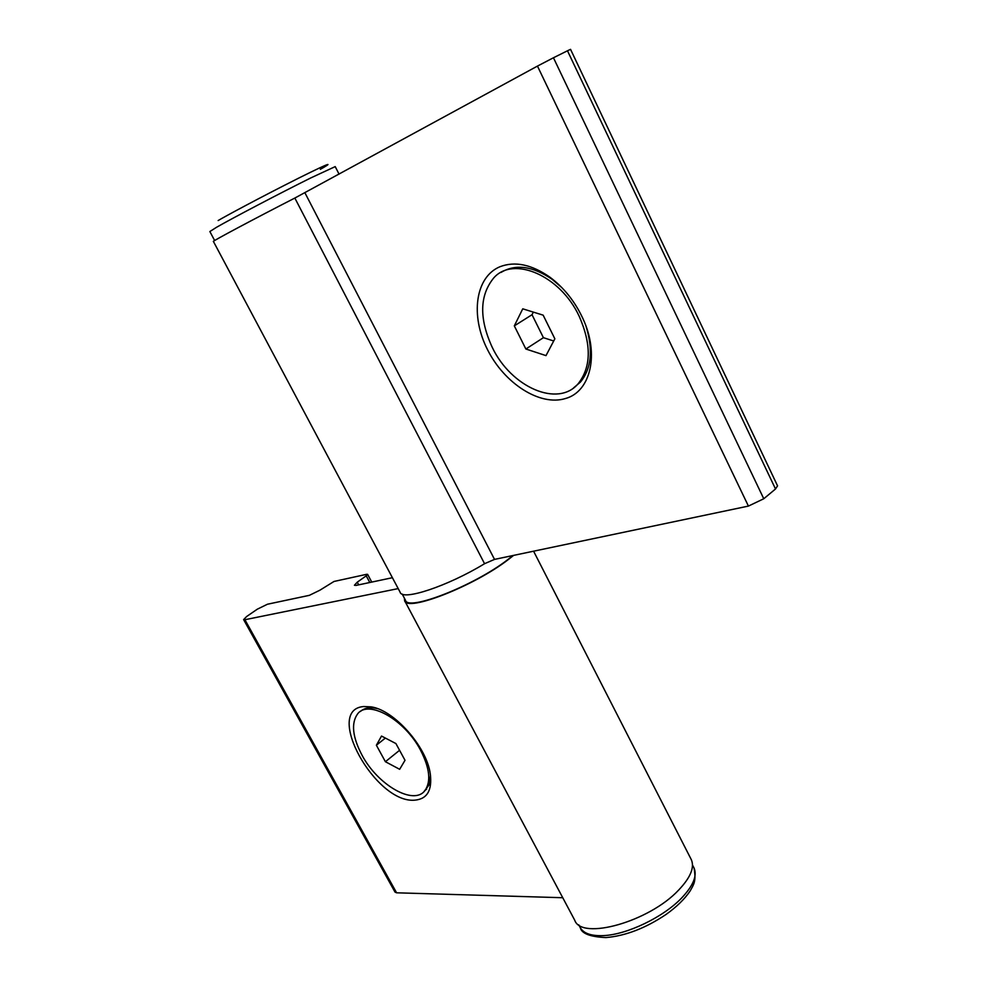 <?xml version="1.0" encoding="UTF-8"?>
<svg xmlns="http://www.w3.org/2000/svg" width="987" height="987" viewBox="0 0 987 987"><rect width="100%" height="100%" fill="white"/><g stroke="black" fill="none" stroke-linecap="round" stroke-linejoin="round"><path stroke-width="1.48" d="M565.44 398.526C590.571 391.777 599.726 354.21 582.762 318.258C574.804 301.294 563.836 287.587 549.845 277.137C531.598 264.454 514.967 260.987 499.965 266.724C475.129 277.014 470.219 315.84 487.504 349.632C504.431 383.561 540.037 406.447 565.44 398.526M400.142 592.249C402.202 601.206 447.716 586.192 484.555 563.7L294.842 198.054C254.584 218.645 210.836 242 213.402 241.445L400.142 592.249M294.842 198.054L537.459 66.092L748.417 506.084L763.765 498.756L775.511 488.984L777.546 485.814M763.765 498.756L553.448 57.764L537.459 66.092M553.448 57.764L567.476 50.781L775.511 488.984M777.571 485.888L570.548 49.35L567.476 50.781M304.909 192.761L494.524 559.395L484.555 563.7M494.524 559.395L748.417 506.084M513.622 555.373L508.317 559.555C474.081 586.105 406.508 612.433 404.596 600.614L404.399 598.196M404.781 600.96L574.73 920.229C581.466 940.66 649.212 921.722 678.649 890.064C690.431 877.665 694.663 867.561 691.369 859.763L691.06 859.146M363.734 706.532C323.354 709.604 375.541 803.949 414.836 800.161C427.223 799.026 432.355 790.217 430.258 773.697C426.581 746.641 394.06 710.048 371.149 706.865L363.734 706.532M562.75 897.726L396.589 892.803L244.912 619.725L243.616 619.602L246.688 616.48L257.348 609.164L267.452 604.229L309.375 595.334L319.899 590.201L334.001 581.466L366.757 574.286L367.62 574.348L366.226 575.84L369.792 582.503M243.616 619.602L395.022 892.112L396.589 892.803M398.193 588.597L244.912 619.725M366.226 575.84L357.257 582.182L354.419 585.254L356.122 585.402L392.394 577.703M501.063 272.4C515.633 263.726 532.672 266.046 552.14 279.333L561.911 287.673M492.316 347.498C478.991 318.567 479.509 295.335 493.833 277.828C513.474 255.534 560.271 275.496 579.122 316.124C591.571 344.389 591.287 366.868 578.296 383.573C558 407.976 511.167 387.175 492.316 347.498M586.019 326.216C593.323 350.003 591.447 368.644 580.381 382.142L573.607 387.879M543.158 315.161L554.854 338.812L545.996 355.616L525.861 349.016L514.313 325.87L522.752 308.82L543.158 315.161M533.338 312.114L532.03 314.717L514.313 325.87M532.03 314.717L543.418 337.677L525.861 349.016M543.418 337.677L553.707 340.984M360.415 711.479C364.08 708.185 369.113 707.099 375.516 708.21L377.577 708.666M361.896 754.956C352.47 736.882 351.027 723.224 357.553 713.983C368.25 699.166 404.756 719.597 420.647 750.379C429.703 768.17 431.159 781.531 425.015 790.464C413.898 806.009 377.577 784.949 361.896 754.956M430.505 775.338L429.012 785.01L423.978 791.623M395.91 743.556L405.015 760.311L399.661 769.305L385.399 761.717L376.38 745.222L381.513 736.055L395.91 743.556M385.374 738.066L376.38 745.222M399.575 750.293L385.399 761.717M402.202 594.075L405.447 600.158C407.347 611.804 473.933 585.846 507.7 559.678L512.993 555.508M357.257 582.182L358.7 584.859M693.75 867.45L694.058 868.054C697.328 875.777 693.207 885.734 681.709 897.923C663.412 917.17 626.967 934.677 603.452 935.614C591.028 936.145 583.218 933.332 579.998 927.175L578.74 924.807M214.635 240.532L209.861 231.538L216.523 227.294C232.179 218.287 281.184 192.613 310.609 178.018L335.21 166.606M320.331 169.332C330.657 163.583 336.185 159.425 298.913 178.005C259.421 197.832 224.086 216.955 218.152 220.545M552.14 279.333L549.845 277.137M533.585 551.19L691.369 859.763M375.516 708.21L371.149 706.865M367.62 574.348L371.754 582.083M578.296 383.573L580.381 382.142M425.015 790.464L426.717 789.032M692.516 865.031L694.058 868.054C696.39 881.786 693.676 884.512 690.123 890.977C684.62 899.12 676.539 906.991 665.892 914.567C645.424 928.249 625.425 935.923 605.907 937.576C590.201 936.848 581.664 933.566 580.294 927.731M339.072 174.156L335.185 166.581"/></g></svg>
